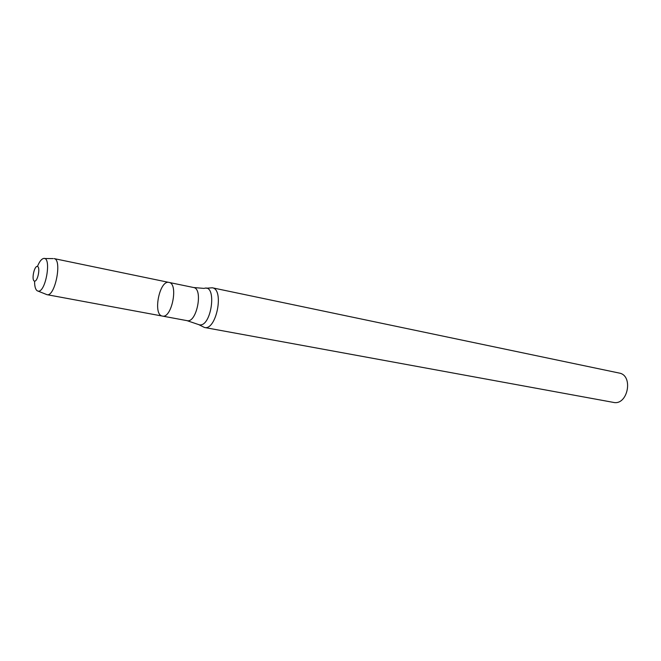 <?xml version="1.0" encoding="UTF-8"?>
<svg xmlns="http://www.w3.org/2000/svg" width="661" height="661" viewBox="0 0 661 661"><rect width="100%" height="100%" fill="white"/><g stroke="black" fill="none" stroke-linecap="round" stroke-linejoin="round"><path stroke-width="0.99" d="M168.993 282.421L193.557 287.51C203.514 288.634 196.697 323.369 187.055 320.651L162.391 316.074C171.786 318.759 178.71 283.478 168.993 282.421C159.483 279.71 152.559 314.991 162.391 316.074L162.391 316.074C171.786 318.759 178.71 283.478 168.993 282.421L54.053 258.591C62.498 259.319 55.061 297.186 46.972 294.666L38.032 291.104M198.969 324.733L204.489 327.484C216.362 330.797 224.533 289.204 212.288 287.783L206.141 288.237M613.334 402.384L613.375 402.384C627.81 405.854 633.808 375.299 619.134 373.044L212.288 287.783M34.529 281.123C37.793 281.735 40.643 266.755 37.322 266.416C34.066 265.929 31.265 280.661 34.529 281.123M34.579 281.132C34.546 286.18 35.397 289.386 37.132 290.741L37.974 291.088C45.741 293.269 52.012 255.972 43.469 258.509C41.346 259.112 39.346 261.756 37.462 266.449M187.046 320.651L199.184 324.774C211.561 327.815 217.469 283.528 204.084 288.411L193.557 287.51M613.375 402.384L204.489 327.484M44.427 258.517L53.029 258.6M162.391 316.074L46.972 294.666"/></g></svg>
